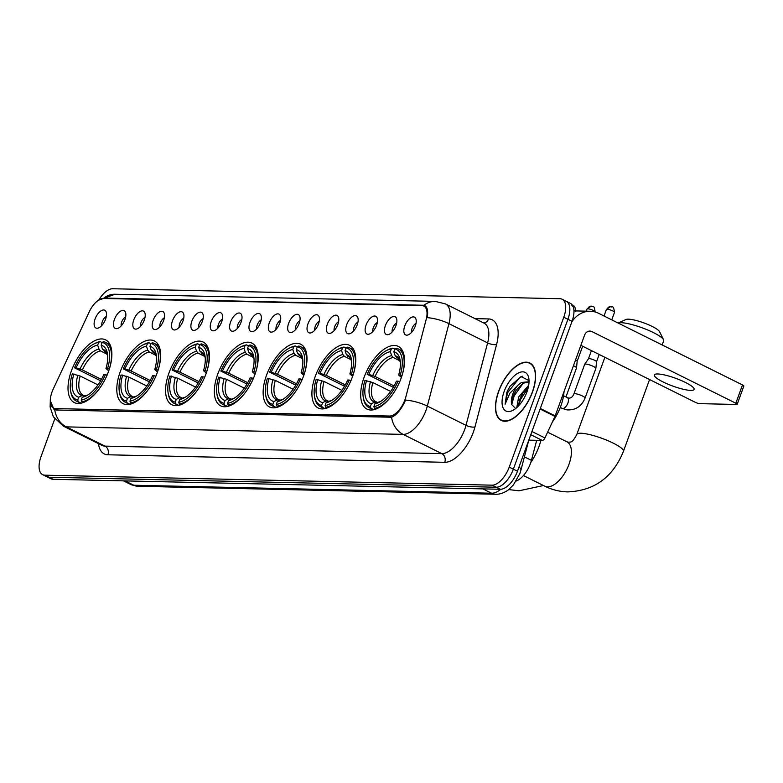 <?xml version="1.0" encoding="UTF-8"?>
<svg xmlns="http://www.w3.org/2000/svg" width="783" height="783" viewBox="0 0 783 783"><rect width="100%" height="100%" fill="white"/><g stroke="black" fill="none" stroke-linecap="round" stroke-linejoin="round"><path stroke-width="1.17" d="M206.017 373.804A35.049 17.206 -63.5 0 0 203.12 342.014A35.049 17.206 -63.5 0 0 168.981 372.972A35.049 17.206 -63.5 0 0 171.888 404.762A35.049 17.206 -63.5 0 0 206.017 373.804M352.36 377.063A35.049 17.206 -63.5 0 0 349.453 345.283A35.049 17.206 -63.5 0 0 315.314 376.241A35.049 17.206 -63.5 0 0 318.221 408.021A35.049 17.206 -63.5 0 0 352.36 377.063M303.579 375.977A35.049 17.206 -63.5 0 0 300.672 344.197A35.049 17.206 -63.5 0 0 266.543 375.155A35.049 17.206 -63.5 0 0 269.44 406.935A35.049 17.206 -63.5 0 0 303.579 375.977M254.798 374.891A35.049 17.206 -63.5 0 0 251.901 343.101A35.049 17.206 -63.5 0 0 217.762 374.059A35.049 17.206 -63.5 0 0 220.659 405.848A35.049 17.206 -63.5 0 0 254.798 374.891M157.246 372.708A35.049 17.206 -63.5 0 0 154.339 340.928A35.049 17.206 -63.5 0 0 120.2 371.886A35.049 17.206 -63.5 0 0 123.107 403.666A35.049 17.206 -63.5 0 0 157.246 372.708M108.465 371.622A35.049 17.206 -63.5 0 0 105.558 339.842A35.049 17.206 -63.5 0 0 71.429 370.799A35.049 17.206 -63.5 0 0 74.326 402.579A35.049 17.206 -63.5 0 0 108.465 371.622M401.131 378.16A35.049 17.206 -63.5 0 0 398.234 346.37A35.049 17.206 -63.5 0 0 364.095 377.328A35.049 17.206 -63.5 0 0 366.992 409.118A35.049 17.206 -63.5 0 0 401.131 378.16M385.432 325.474A9.915 4.864 116.5 0 1 391.089 317.506A9.915 4.864 116.5 0 1 396.306 317.967A9.915 4.864 116.5 0 1 395.914 325.708A9.915 4.864 116.5 0 1 387.986 334.684A9.915 4.864 116.5 0 1 385.432 325.474M396.678 322.958A5.951 2.917 -63.5 0 0 392.684 328.087A5.951 2.917 -63.5 0 0 392.195 331.963M366.082 325.043A9.915 4.864 116.5 0 1 371.729 317.076A9.915 4.864 116.5 0 1 376.956 317.536A9.915 4.864 116.5 0 1 376.564 325.278A9.915 4.864 116.5 0 1 368.636 334.243A9.915 4.864 116.5 0 1 366.082 325.043M377.318 322.527A5.951 2.917 -63.5 0 0 373.334 327.656A5.951 2.917 -63.5 0 0 372.835 331.532M346.722 324.612A9.915 4.864 116.5 0 1 352.37 316.645A9.915 4.864 116.5 0 1 357.596 317.105A9.915 4.864 116.5 0 1 357.205 324.837A9.915 4.864 116.5 0 1 349.277 333.812A9.915 4.864 116.5 0 1 346.722 324.612M357.958 322.097A5.951 2.917 -63.5 0 0 353.975 327.225A5.951 2.917 -63.5 0 0 353.476 331.092M327.363 324.172A9.915 4.864 116.5 0 1 333.01 316.215A9.915 4.864 116.5 0 1 338.236 316.675A9.915 4.864 116.5 0 1 337.845 324.407A9.915 4.864 116.5 0 1 329.917 333.382A9.915 4.864 116.5 0 1 327.363 324.172M338.599 321.666A5.951 2.917 -63.5 0 0 334.615 326.795A5.951 2.917 -63.5 0 0 334.126 330.661M308.003 323.741A9.915 4.864 116.5 0 1 313.66 315.784A9.915 4.864 116.5 0 1 318.877 316.234A9.915 4.864 116.5 0 1 318.485 323.976A9.915 4.864 116.5 0 1 310.557 332.951A9.915 4.864 116.5 0 1 308.003 323.741M319.249 321.236A5.951 2.917 -63.5 0 0 315.255 326.354A5.951 2.917 -63.5 0 0 314.766 330.23M288.643 323.31A9.915 4.864 116.5 0 1 294.3 315.353A9.915 4.864 116.5 0 1 299.527 315.803A9.915 4.864 116.5 0 1 299.126 323.545A9.915 4.864 116.5 0 1 291.207 332.521A9.915 4.864 116.5 0 1 288.643 323.31M299.889 320.795A5.951 2.917 -63.5 0 0 295.905 325.924A5.951 2.917 -63.5 0 0 295.406 329.8M269.293 322.88A9.915 4.864 116.5 0 1 274.941 314.923A9.915 4.864 116.5 0 1 280.167 315.373A9.915 4.864 116.5 0 1 279.776 323.115A9.915 4.864 116.5 0 1 271.848 332.09A9.915 4.864 116.5 0 1 269.293 322.88M280.529 320.364A5.951 2.917 -63.5 0 0 276.546 325.493A5.951 2.917 -63.5 0 0 276.047 329.369M249.934 322.449A9.915 4.864 116.5 0 1 255.581 314.482A9.915 4.864 116.5 0 1 260.808 314.942A9.915 4.864 116.5 0 1 260.416 322.684A9.915 4.864 116.5 0 1 252.488 331.649A9.915 4.864 116.5 0 1 249.934 322.449M261.17 319.934A5.951 2.917 -63.5 0 0 257.186 325.062A5.951 2.917 -63.5 0 0 256.687 328.938M230.574 322.019A9.915 4.864 116.5 0 1 236.221 314.052A9.915 4.864 116.5 0 1 241.448 314.512A9.915 4.864 116.5 0 1 241.056 322.253A9.915 4.864 116.5 0 1 233.128 331.219A9.915 4.864 116.5 0 1 230.574 322.019M241.81 319.503A5.951 2.917 -63.5 0 0 237.826 324.632A5.951 2.917 -63.5 0 0 237.337 328.508M211.214 321.588A9.915 4.864 116.5 0 1 216.871 313.621A9.915 4.864 116.5 0 1 222.088 314.081A9.915 4.864 116.5 0 1 221.697 321.813A9.915 4.864 116.5 0 1 213.769 330.788A9.915 4.864 116.5 0 1 211.214 321.588M222.46 319.072A5.951 2.917 -63.5 0 0 218.467 324.201A5.951 2.917 -63.5 0 0 217.977 328.067M191.864 321.147A9.915 4.864 116.5 0 1 197.512 313.19A9.915 4.864 116.5 0 1 202.738 313.65A9.915 4.864 116.5 0 1 202.347 321.382A9.915 4.864 116.5 0 1 194.419 330.357A9.915 4.864 116.5 0 1 191.864 321.147M203.1 318.642A5.951 2.917 -63.5 0 0 199.117 323.761A5.951 2.917 -63.5 0 0 198.618 327.637M172.505 320.717A9.915 4.864 116.5 0 1 178.152 312.76A9.915 4.864 116.5 0 1 183.379 313.21A9.915 4.864 116.5 0 1 182.987 320.952A9.915 4.864 116.5 0 1 175.059 329.927A9.915 4.864 116.5 0 1 172.505 320.717M183.741 318.211A5.951 2.917 -63.5 0 0 179.757 323.33A5.951 2.917 -63.5 0 0 179.258 327.206M153.145 320.286A9.915 4.864 116.5 0 1 158.792 312.329A9.915 4.864 116.5 0 1 164.019 312.779A9.915 4.864 116.5 0 1 163.627 320.521A9.915 4.864 116.5 0 1 155.7 329.496A9.915 4.864 116.5 0 1 153.145 320.286M164.381 317.771A5.951 2.917 -63.5 0 0 160.398 322.899A5.951 2.917 -63.5 0 0 159.898 326.775M133.785 319.856A9.915 4.864 116.5 0 1 139.443 311.898A9.915 4.864 116.5 0 1 144.659 312.348A9.915 4.864 116.5 0 1 144.268 320.09A9.915 4.864 116.5 0 1 136.34 329.066A9.915 4.864 116.5 0 1 133.785 319.856M145.021 317.34A5.951 2.917 -63.5 0 0 141.038 322.469A5.951 2.917 -63.5 0 0 140.548 326.345M114.426 319.425A9.915 4.864 116.5 0 1 120.083 311.458A9.915 4.864 116.5 0 1 125.3 311.918A9.915 4.864 116.5 0 1 124.908 319.66A9.915 4.864 116.5 0 1 116.98 328.625A9.915 4.864 116.5 0 1 114.426 319.425M125.672 316.909A5.951 2.917 -63.5 0 0 121.678 322.038A5.951 2.917 -63.5 0 0 121.189 325.914M95.076 318.994A9.915 4.864 116.5 0 1 100.723 311.027A9.915 4.864 116.5 0 1 105.95 311.487A9.915 4.864 116.5 0 1 105.558 319.229A9.915 4.864 116.5 0 1 97.63 328.194A9.915 4.864 116.5 0 1 95.076 318.994M106.312 316.479A5.951 2.917 -63.5 0 0 102.328 321.607A5.951 2.917 -63.5 0 0 101.829 325.483M404.791 325.904A9.915 4.864 116.5 0 1 410.449 317.947A9.915 4.864 116.5 0 1 415.665 318.397A9.915 4.864 116.5 0 1 415.274 326.139A9.915 4.864 116.5 0 1 407.346 335.114A9.915 4.864 116.5 0 1 404.791 325.904M416.027 323.389A5.951 2.917 -63.5 0 0 412.044 328.517A5.951 2.917 -63.5 0 0 411.555 332.393M536.688 440.32L531.422 460.365A19.839 9.739 116.5 0 1 530.434 463.546A19.839 9.739 116.5 0 1 516.203 481.036M405.848 396.942A17.852 8.76 116.5 0 1 404.948 399.8A17.852 8.76 116.5 0 1 389.533 416.037L55.485 408.589A17.852 8.76 116.5 0 1 53.518 408.119A17.852 8.76 116.5 0 1 53.224 389.073L89.213 311.869A17.852 8.76 116.5 0 1 103.454 298.48L421.841 305.585A17.852 8.76 116.5 0 1 423.809 306.055A17.852 8.76 116.5 0 1 426.187 319.386L405.848 396.942M532.489 392.087A32.064 15.738 -63.5 0 0 529.837 362.999A32.064 15.738 -63.5 0 0 498.595 391.334A32.064 15.738 -63.5 0 0 501.247 420.422A32.064 15.738 -63.5 0 0 532.489 392.087M100.762 298.998L104.971 298.069L423.975 305.272A23.138 19.644 91.3 0 1 435.26 301.396L445.419 303.902A26.446 12.988 116.5 0 1 448.943 323.653L427.322 406.093A23.138 7.879 -165.3 0 0 405.545 400.074L404.498 402.472C400.475 410.39 396.169 415.313 391.559 417.251L56.151 409.998L53.978 409.421L50.298 400.681M54.751 418.915L41.01 456.665A19.839 9.739 -63.5 0 0 42.654 474.664L46.784 476.71A19.839 9.739 -63.5 0 0 48.967 477.239L496.216 487.222A19.839 9.739 -63.5 0 0 513.354 469.174L567.91 319.288A19.839 9.739 -63.5 0 0 566.266 301.298A19.839 9.739 -63.5 0 0 564.073 300.78M475.017 318.632L488.553 318.935A33.062 16.228 116.5 0 1 496.598 344.491L474.978 426.931A6.616 2.251 14.7 0 1 465.993 425.345L427.322 406.093A26.446 12.988 116.5 0 1 425.991 410.331A26.446 12.988 116.5 0 1 403.147 434.389L441.818 453.641A26.446 12.988 -63.5 0 0 464.662 429.583A26.446 12.988 -63.5 0 0 465.993 425.345L487.613 342.905L448.943 323.653A23.138 7.879 -165.3 0 0 427.254 317.644C428.33 310.459 427.244 306.329 423.975 305.272L424.787 305.546M42.654 474.664A19.839 9.739 -63.5 0 0 44.846 475.183L492.096 485.166A19.839 9.739 -63.5 0 0 509.224 467.118L563.78 317.232A19.839 9.739 -63.5 0 0 562.135 299.243A19.839 9.739 -63.5 0 0 559.953 298.724L112.703 288.741A19.839 9.739 -63.5 0 0 98.903 299.83M572.03 321.343A19.839 9.739 -63.5 0 0 570.386 303.354L566.266 301.298A19.839 9.739 -63.5 0 1 567.91 319.288L513.354 469.174A19.839 9.739 -63.5 0 1 496.216 487.222L48.967 477.239A19.839 9.739 -63.5 0 1 46.784 476.71L50.905 478.765A19.839 9.739 -63.5 0 0 53.097 479.294L500.347 489.277A19.839 9.739 -63.5 0 0 517.475 471.229L572.03 321.343L563.78 317.232M498.771 391.334A31.741 15.582 -63.5 0 0 501.394 420.119A31.741 15.582 -63.5 0 0 532.313 392.087A31.741 15.582 -63.5 0 0 529.69 363.302A31.741 15.582 -63.5 0 0 498.771 391.334M552.377 421.978A33.062 16.228 -63.5 0 0 560.853 405.966A33.062 16.228 -63.5 0 0 564.014 391.637M516.79 407.581L518.61 397.001L528.691 385.305M518.14 406.289L520.255 397.813L522.711 393.418L528.28 387.438M529.024 380.626L521.067 376.564L510.056 386.234L506.855 392.283L505.104 404.243L509.88 393.213L517.866 385.295A14.946 7.341 -63.5 0 0 512.796 394.103A14.946 7.341 -63.5 0 0 511.739 404.566L512.699 397.089L516.163 390.159L523.083 383.259L529.024 381.889M517.866 385.295L521.449 382.447L529.024 381.771M526.93 391.96A21.552 10.58 -63.5 0 0 528.819 378.424A21.552 10.58 -63.5 0 0 518.131 373.119A21.552 10.58 -63.5 0 0 504.154 391.461A21.552 10.58 -63.5 0 0 512.943 410.312A21.552 10.58 -63.5 0 0 526.93 391.96M523.22 383.171L514.167 395.924L511.739 404.586L515.468 408.374M505.104 404.243L507.619 392.665L519.52 377.768L522.741 376.222M518.61 405.8L520.715 399.183L528.153 387.967M507.247 391.255L510.115 386.156M512.581 397.441L516.379 389.836M519.129 400.7L522.927 393.095M690.714 390.394A21.161 4.15 -160 0 0 694.1 389.415A21.161 4.15 -160 0 0 680.74 380.293A21.161 4.15 -160 0 0 657.71 373.971A21.161 4.15 -160 0 0 654.334 374.949A21.161 4.15 -160 0 0 667.693 384.071A21.161 4.15 -160 0 0 690.714 390.394M528.799 440.144L542.296 440.438L530.776 434.702M571.835 321.901A26.446 22.453 -88.7 0 1 590.333 311.252A26.446 22.453 -88.7 0 1 598.613 313.317L742.49 384.942A3.308 0.646 20 0 1 743.85 386.039L737.195 404.312A3.308 0.646 -160 0 0 735.834 403.225L591.958 331.601A6.616 5.608 91.3 0 0 589.893 331.082A6.616 5.608 91.3 0 0 584.588 335.124L555.186 415.89A3.308 1.625 116.5 0 1 554.971 416.419L544.929 437.961A3.308 1.625 116.5 0 1 542.296 440.438M580.869 345.352L695.304 402.315A3.308 0.646 -160 0 0 699.63 403.646L736.666 404.468A3.308 0.646 -160 0 0 737.195 404.312M618.081 323.007L626.077 319.474A18.185 3.563 20 0 1 628.397 319.17A18.185 3.563 20 0 1 646.533 323.927A18.185 3.563 20 0 1 659.56 331.659L663.524 339.724A24.792 4.855 -160 0 0 645.75 329.183A24.792 4.855 -160 0 0 621.017 322.694A24.792 4.855 -160 0 0 618.09 323.017M393.301 387.311L367.188 374.323A31.477 15.454 -63.5 0 1 386.411 350.588A31.477 15.454 -63.5 0 1 391.363 348.866L390.335 351.684A28.433 13.957 -63.5 0 0 368.803 374.362L375.077 376.486L394.074 385.941M399.996 360.836L393.164 357.44L391.666 355.629L390.335 351.684M400.26 375.067L402.002 375.595A32.798 16.1 -63.5 0 0 398.263 348.895A32.798 16.1 -63.5 0 0 396.335 348.229L394.857 348.944A31.477 15.454 -63.5 0 1 400.26 375.067L398.645 375.028A28.433 13.957 -63.5 0 0 400.123 360.219A28.433 13.957 -63.5 0 0 393.829 351.763L395.161 355.707L398.381 358.379M401.405 377.406L398.645 375.028M530.796 462.489A36.37 17.852 -63.5 0 0 539.007 446.457A36.37 17.852 -63.5 0 0 540.887 440.408M363.449 398.469A32.798 16.1 -63.5 0 0 369.028 407.61A32.798 16.1 -63.5 0 0 370.956 408.286L370.369 406.543A31.477 15.454 -63.5 0 1 363.234 397.138L363.449 398.469M373.834 409.715L370.956 408.286M391.363 348.866L392.841 348.151A32.798 16.1 -63.5 0 0 387.605 349.962L386.411 350.588M392.841 348.151L394.789 349.12M390.648 391.431L372.855 382.574L364.966 380.421A31.477 15.454 -63.5 0 0 363.234 397.138M366.581 380.46A28.433 13.957 -63.5 0 0 371.396 403.725L370.369 406.543M368.803 374.362L367.188 374.323M393.829 351.763L394.857 348.944M371.396 403.725L374.754 402.11L377.631 402.482M372.855 382.574A24.469 12.009 -63.5 0 0 375.869 401.718L376.897 402.11M399.78 381.683L398.048 381.155A31.477 15.454 -63.5 0 1 373.863 406.622L374.45 408.364A32.798 16.1 -63.5 0 0 393.076 393.82M374.45 408.364L375.918 409.088M373.863 406.622L374.891 403.803A28.433 13.957 -63.5 0 0 379.187 402.276A28.433 13.957 -63.5 0 0 396.433 381.125L398.048 381.155M380.626 401.444L374.891 403.803M662.154 344.951L663.661 340.811A24.792 4.855 -160 0 0 663.524 339.724M344.52 386.225L318.407 373.237A31.477 15.454 -63.5 0 1 337.63 349.502A31.477 15.454 -63.5 0 1 342.582 347.769L341.564 350.588A28.433 13.957 -63.5 0 0 320.022 373.276L326.296 375.39L345.293 384.854M351.215 359.749L344.383 356.353L342.885 354.542L341.564 350.588M351.489 373.98L353.231 374.509A32.798 16.1 -63.5 0 0 349.482 347.809A32.798 16.1 -63.5 0 0 347.554 347.143L346.076 347.848A31.477 15.454 -63.5 0 1 351.489 373.98L349.864 373.941A28.433 13.957 -63.5 0 0 351.342 359.133A28.433 13.957 -63.5 0 0 345.058 350.667L346.38 354.621L349.6 357.283M352.624 376.32L349.864 373.941M314.668 397.382A32.798 16.1 -63.5 0 0 320.247 406.524A32.798 16.1 -63.5 0 0 322.175 407.199L321.588 405.457A31.477 15.454 -63.5 0 1 314.453 396.051L314.668 397.382M325.053 408.628L322.175 407.199M342.582 347.769L344.06 347.065A32.798 16.1 -63.5 0 0 338.824 348.866L337.63 349.502M344.06 347.065L346.017 348.034M341.868 390.345L324.084 381.487L316.185 379.334A31.477 15.454 -63.5 0 0 314.453 396.051M317.8 379.364A28.433 13.957 -63.5 0 0 322.616 402.638L321.588 405.457M320.022 373.276L318.407 373.237M345.058 350.667L346.076 347.848M322.616 402.638L325.973 401.013L328.86 401.385M324.084 381.487A24.469 12.009 -63.5 0 0 327.098 400.622L328.126 401.023M350.999 380.597L349.267 380.068A31.477 15.454 -63.5 0 1 325.082 405.535L325.669 407.277A32.798 16.1 -63.5 0 0 344.295 392.733M325.669 407.277L327.137 408.002M325.082 405.535L326.11 402.716A28.433 13.957 -63.5 0 0 330.406 401.19A28.433 13.957 -63.5 0 0 347.652 380.029L349.267 380.068M331.845 400.348L326.11 402.716M295.749 385.138L269.626 372.15A31.477 15.454 -63.5 0 1 288.849 348.406A31.477 15.454 -63.5 0 1 293.811 346.683L292.783 349.502A28.433 13.957 -63.5 0 0 271.241 372.189L277.515 374.303L296.522 383.768M302.434 358.663L295.602 355.257L294.105 353.456L292.783 349.502M302.708 372.884L304.44 373.413A32.798 16.1 -63.5 0 0 300.701 346.722A32.798 16.1 -63.5 0 0 298.783 346.047L297.305 346.761A31.477 15.454 -63.5 0 1 302.708 372.884L301.093 372.855A28.433 13.957 -63.5 0 0 302.571 358.046A28.433 13.957 -63.5 0 0 296.277 349.58L297.599 353.534L300.829 356.196M303.843 375.223L301.093 372.855M265.897 396.286A32.798 16.1 -63.5 0 0 271.476 405.437A32.798 16.1 -63.5 0 0 273.394 406.103L272.817 404.371A31.477 15.454 -63.5 0 1 265.672 394.965L265.897 396.286M276.282 407.542L273.394 406.103M293.811 346.683L295.289 345.969A32.798 16.1 -63.5 0 0 290.043 347.779L288.849 348.406M295.289 345.969L297.237 346.947M293.087 389.249L275.303 380.401L267.404 378.238A31.477 15.454 -63.5 0 0 265.672 394.965M269.029 378.277A28.433 13.957 -63.5 0 0 273.844 401.552L272.817 404.371M271.241 372.189L269.626 372.15M296.277 349.58L297.305 346.761M273.844 401.552L277.192 399.927L280.079 400.299M275.303 380.401A24.469 12.009 -63.5 0 0 278.317 399.536L279.345 399.937M302.218 379.51L300.486 378.982A31.477 15.454 -63.5 0 1 276.311 404.449L276.888 406.181A32.798 16.1 -63.5 0 0 295.514 391.647M276.888 406.181L278.366 406.915M276.311 404.449L277.339 401.63A28.433 13.957 -63.5 0 0 281.626 400.093A28.433 13.957 -63.5 0 0 298.871 378.943L300.486 378.982M283.074 399.261L277.339 401.63M246.968 384.042L220.845 371.064A31.477 15.454 -63.5 0 1 240.078 347.319A31.477 15.454 -63.5 0 1 245.03 345.597L244.002 348.415A28.433 13.957 -63.5 0 0 222.47 371.093L228.744 373.217L247.741 382.672M253.653 357.577L246.821 354.17L245.333 352.36L244.002 348.415M253.927 371.798L255.669 372.336A32.798 16.1 -63.5 0 0 251.93 345.626A32.798 16.1 -63.5 0 0 250.002 344.96L248.524 345.675A31.477 15.454 -63.5 0 1 253.927 371.798L252.312 371.759A28.433 13.957 -63.5 0 0 253.79 356.95A28.433 13.957 -63.5 0 0 247.497 348.494L248.828 352.438L252.048 355.11M255.062 374.137L252.312 371.759M217.116 395.2A32.798 16.1 -63.5 0 0 222.695 404.351A32.798 16.1 -63.5 0 0 224.623 405.017L224.036 403.274A31.477 15.454 -63.5 0 1 216.901 393.869L217.116 395.2M227.501 406.455L224.623 405.017M245.03 345.597L246.508 344.882A32.798 16.1 -63.5 0 0 241.262 346.693L240.078 347.319M246.508 344.882L248.456 345.851M244.316 388.162L226.522 379.305L218.633 377.152A31.477 15.454 -63.5 0 0 216.901 393.869M220.248 377.191A28.433 13.957 -63.5 0 0 225.064 400.456L224.036 403.274M222.47 371.093L220.845 371.064M247.497 348.494L248.524 345.675M225.064 400.456L228.411 398.841L231.298 399.213M226.522 379.305A24.469 12.009 -63.5 0 0 229.536 398.449L230.564 398.85M253.447 378.424L251.715 377.895A31.477 15.454 -63.5 0 1 227.53 403.353L228.117 405.095A32.798 16.1 -63.5 0 0 246.733 390.551M228.117 405.095L229.585 405.829M227.53 403.353L228.558 400.534A28.433 13.957 -63.5 0 0 232.854 399.007A28.433 13.957 -63.5 0 0 250.09 377.856L251.715 377.895M234.293 398.175L228.558 400.534M198.187 382.956L172.074 369.968A31.477 15.454 -63.5 0 1 191.297 346.233A31.477 15.454 -63.5 0 1 196.249 344.51L195.221 347.329A28.433 13.957 -63.5 0 0 173.689 370.007L179.963 372.131L198.96 381.585M204.882 356.48L198.05 353.084L196.553 351.273L195.221 347.329M205.146 370.711L206.888 371.24A32.798 16.1 -63.5 0 0 203.149 344.54A32.798 16.1 -63.5 0 0 201.221 343.874L199.743 344.589A31.477 15.454 -63.5 0 1 205.146 370.711L203.531 370.672A28.433 13.957 -63.5 0 0 205.009 355.864A28.433 13.957 -63.5 0 0 198.716 347.407L200.047 351.352L203.267 354.024M206.291 373.051L203.531 370.672M168.335 394.113A32.798 16.1 -63.5 0 0 173.914 403.255A32.798 16.1 -63.5 0 0 175.842 403.93L175.255 402.188A31.477 15.454 -63.5 0 1 168.12 392.782L168.335 394.113M178.72 405.359L175.842 403.93M196.249 344.51L197.727 343.796A32.798 16.1 -63.5 0 0 192.491 345.606L191.297 346.233M197.727 343.796L199.685 344.765M195.535 387.076L177.741 378.218L169.852 376.065A31.477 15.454 -63.5 0 0 168.12 392.782M171.467 376.104A28.433 13.957 -63.5 0 0 176.283 399.369L175.255 402.188M173.689 370.007L172.074 369.968M198.716 347.407L199.743 344.589M176.283 399.369L179.64 397.754L182.517 398.126M177.741 378.218A24.469 12.009 -63.5 0 0 180.765 397.363L181.783 397.754M204.666 377.328L202.934 376.799A31.477 15.454 -63.5 0 1 178.749 402.266L179.336 404.008A32.798 16.1 -63.5 0 0 197.962 389.464M179.336 404.008L180.804 404.733M178.749 402.266L179.777 399.447A28.433 13.957 -63.5 0 0 184.074 397.921A28.433 13.957 -63.5 0 0 201.319 376.77L202.934 376.799M185.512 397.089L179.777 399.447M149.406 381.869L123.293 368.881A31.477 15.454 -63.5 0 1 142.516 345.146A31.477 15.454 -63.5 0 1 147.478 343.414L146.45 346.233A28.433 13.957 -63.5 0 0 124.908 368.92L131.182 371.034L150.189 380.499M156.101 355.394L149.269 351.998L147.772 350.187L146.45 346.233M156.375 369.625L158.117 370.153A32.798 16.1 -63.5 0 0 154.368 343.453A32.798 16.1 -63.5 0 0 152.44 342.788L150.972 343.492A31.477 15.454 -63.5 0 1 156.375 369.625L154.75 369.586A28.433 13.957 -63.5 0 0 156.228 354.777A28.433 13.957 -63.5 0 0 149.944 346.311L151.266 350.265L154.486 352.937M157.51 371.964L154.75 369.586M119.554 393.027A32.798 16.1 -63.5 0 0 125.143 402.168A32.798 16.1 -63.5 0 0 127.061 402.844L126.474 401.102A31.477 15.454 -63.5 0 1 119.339 391.696L119.554 393.027M129.949 404.273L127.061 402.844M147.478 343.414L148.946 342.709A32.798 16.1 -63.5 0 0 143.71 344.51L142.516 345.146M148.946 342.709L150.904 343.678M146.754 385.99L128.97 377.132L121.071 374.979A31.477 15.454 -63.5 0 0 119.339 391.696M122.696 375.008A28.433 13.957 -63.5 0 0 127.502 398.283L126.474 401.102M124.908 368.92L123.293 368.881M149.944 346.311L150.972 343.492M127.502 398.283L130.859 396.658L133.746 397.03M128.97 377.132A24.469 12.009 -63.5 0 0 131.984 396.267L133.012 396.668M155.886 376.241L154.153 375.713A31.477 15.454 -63.5 0 1 129.968 401.18L130.555 402.922A32.798 16.1 -63.5 0 0 149.181 388.378M130.555 402.922L132.024 403.646M129.968 401.18L130.996 398.361A28.433 13.957 -63.5 0 0 135.293 396.834A28.433 13.957 -63.5 0 0 152.538 375.674L154.153 375.713M136.731 395.992L130.996 398.361M100.635 380.783L74.512 367.795A31.477 15.454 -63.5 0 1 93.735 344.05A31.477 15.454 -63.5 0 1 98.697 342.328L97.669 345.146A28.433 13.957 -63.5 0 0 76.127 367.834L82.411 369.948L101.408 379.412M107.32 354.308L100.488 350.901L98.991 349.101L97.669 345.146M107.594 368.529L109.326 369.057A32.798 16.1 -63.5 0 0 105.588 342.367A32.798 16.1 -63.5 0 0 103.669 341.691L102.191 342.406A31.477 15.454 -63.5 0 1 107.594 368.529L105.979 368.499A28.433 13.957 -63.5 0 0 107.457 353.691A28.433 13.957 -63.5 0 0 101.164 345.225L102.485 349.179L105.715 351.841M108.729 370.868L105.979 368.499M70.783 391.931A32.798 16.1 -63.5 0 0 76.362 401.082A32.798 16.1 -63.5 0 0 78.29 401.748L77.703 400.015A31.477 15.454 -63.5 0 1 70.568 390.609L70.783 391.931M81.168 403.186L78.29 401.748M98.697 342.328L100.175 341.613A32.798 16.1 -63.5 0 0 94.929 343.424L93.735 344.05M100.175 341.613L102.123 342.592M97.983 384.903L80.189 376.046L72.3 373.882A31.477 15.454 -63.5 0 0 70.568 390.609M73.915 373.922A28.433 13.957 -63.5 0 0 78.731 397.196L77.703 400.015M76.127 367.834L74.512 367.795M101.164 345.225L102.191 342.406M78.731 397.196L82.078 395.572L84.965 395.944M80.189 376.046A24.469 12.009 -63.5 0 0 83.204 395.18L84.231 395.581M107.114 375.155L105.372 374.626A31.477 15.454 -63.5 0 1 81.197 400.093L81.784 401.826A32.798 16.1 -63.5 0 0 100.4 387.291M81.784 401.826L83.252 402.56M81.197 400.093L82.225 397.275A28.433 13.957 -63.5 0 0 86.522 395.738A28.433 13.957 -63.5 0 0 103.757 374.587L105.372 374.626M87.96 394.906L82.225 397.275M585.077 398.028A5.951 1.165 20 0 0 581.485 395.532A5.951 1.165 20 0 0 575.055 393.683A5.951 1.165 20 0 0 574.849 393.683A5.951 1.165 20 0 0 573.9 393.957L584.676 364.34A5.951 1.165 20 0 1 584.705 364.291A5.951 1.165 20 0 1 585.625 364.066A5.951 1.165 20 0 1 593.416 366.444A5.951 1.165 20 0 1 595.873 368.353A5.951 1.165 20 0 1 595.863 368.411L585.077 398.028C581.583 406.426 575.525 410.38 566.912 409.871L562.086 408.364A5.951 2.917 116.5 0 0 562.546 408.511A5.951 2.917 116.5 0 0 567.881 403.108A5.951 2.917 116.5 0 0 567.391 397.715A5.951 2.917 116.5 0 0 566.931 397.568M588.444 358.82A4.297 0.842 20 0 1 588.464 358.78A4.297 0.842 20 0 1 589.129 358.614A4.297 0.842 20 0 1 594.757 360.337A4.297 0.842 20 0 1 596.529 361.717A4.297 0.842 20 0 1 596.519 361.756M573.45 365.73A5.951 1.165 20 0 1 574.056 366.013A5.951 1.165 20 0 1 576.513 367.922A5.951 1.165 20 0 1 576.503 367.981L565.943 396.991M575.544 359.974A4.297 0.842 20 0 1 577.179 361.286A4.297 0.842 20 0 1 577.169 361.325L576.513 367.922M524.404 456.871L531.422 460.365M55.485 408.589L58.422 410.047M389.533 416.037L391.794 417.173M107.927 454.786A6.616 5.608 91.3 0 0 104.981 446.124L441.818 453.641A6.616 5.608 91.3 0 1 444.754 462.303L107.927 454.786A33.062 16.228 116.5 0 1 98.501 443.658M102.064 445.429A26.446 12.988 -63.5 0 0 104.981 446.124L66.31 426.872A26.446 12.988 116.5 0 1 63.394 426.177L102.064 445.429M54.722 409.734A23.138 19.644 91.3 0 0 66.31 426.872L403.147 434.389A23.138 19.644 -88.7 0 1 391.559 417.251M103.777 298.117A23.138 19.644 -88.7 0 1 115.062 294.251L435.26 301.396M474.978 426.931A33.062 16.228 116.5 0 1 444.754 462.303M44.846 475.183L53.097 479.294M492.096 485.166L500.347 489.277M509.224 467.118L517.475 471.229M496.598 344.491A6.616 2.251 14.7 0 1 487.613 342.905A26.446 12.988 -63.5 0 0 484.1 323.154L445.419 303.902M483.718 322.968A6.616 5.608 91.3 0 0 488.553 318.935M104.971 298.069L105.911 298.529M422.986 305.164L426.167 306.75M125.065 480.899L133.785 485.235A13.223 11.226 91.3 0 0 137.925 486.272L130.869 484.54A26.446 12.988 -63.5 0 0 133.785 485.235L491.587 493.221A26.446 12.988 -63.5 0 0 500.875 489.258M482.866 488.886L491.587 493.221A13.223 11.226 91.3 0 0 495.727 494.259L137.925 486.272M528.789 440.154L520.901 470.25A13.223 4.502 -165.3 0 0 519.031 466.971M587.798 331.503L591.958 331.601M540.319 408.491L555.186 415.89M735.834 403.225L742.49 384.942M554.971 416.419L540.123 409.029M531.941 431.502L544.929 437.961M544.831 486.204C552.084 489.796 559.718 491.695 567.753 491.9C594.366 490.775 612.932 477.248 623.434 451.331A24.792 4.855 20 0 0 607.774 440.633A24.792 4.855 20 0 0 580.79 433.224A24.792 4.855 20 0 0 576.836 434.369C571.737 444.167 570.513 441.406 568.859 442.317L566.931 441.808A24.792 12.176 116.5 0 1 568.987 464.299A24.792 12.176 116.5 0 1 547.571 486.85A24.792 12.176 116.5 0 1 544.831 486.204L523.435 475.545M393.164 357.44A24.469 12.009 -63.5 0 0 375.077 376.486M400.328 361.873L397.676 357.909A24.469 12.009 -63.5 0 0 396.658 357.518M370.516 381.654A25.438 12.489 -63.5 0 0 374.754 402.11M391.666 355.629A25.438 12.489 -63.5 0 0 372.737 375.566M400.319 361.824A25.438 12.489 -63.5 0 0 395.161 355.707M378.248 402.178A25.438 12.489 -63.5 0 0 380.587 401.464M344.383 356.353A24.469 12.009 -63.5 0 0 326.296 375.39M351.547 360.787L348.905 356.823A24.469 12.009 -63.5 0 0 347.877 356.431M321.744 380.567A25.438 12.489 -63.5 0 0 325.973 401.013M342.885 354.542A25.438 12.489 -63.5 0 0 323.956 374.47M351.538 360.738A25.438 12.489 -63.5 0 0 346.38 354.621M329.467 401.092A25.438 12.489 -63.5 0 0 331.806 400.377M295.602 355.257A24.469 12.009 -63.5 0 0 277.515 374.303M302.767 359.691L300.124 355.736A24.469 12.009 -63.5 0 0 299.096 355.335M272.964 379.481A25.438 12.489 -63.5 0 0 277.192 399.927M294.105 353.456A25.438 12.489 -63.5 0 0 275.176 373.383M302.767 359.642A25.438 12.489 -63.5 0 0 297.599 353.534M280.686 400.005A25.438 12.489 -63.5 0 0 283.025 399.291M246.821 354.17A24.469 12.009 -63.5 0 0 228.744 373.217M253.986 358.604L251.343 354.65A24.469 12.009 -63.5 0 0 250.315 354.249M224.183 378.385A25.438 12.489 -63.5 0 0 228.411 398.841M245.333 352.36A25.438 12.489 -63.5 0 0 226.404 372.297M253.986 358.555A25.438 12.489 -63.5 0 0 248.828 352.438M231.905 398.919A25.438 12.489 -63.5 0 0 234.254 398.195M198.05 353.084A24.469 12.009 -63.5 0 0 179.963 372.131M205.215 357.518L202.562 353.554A24.469 12.009 -63.5 0 0 201.544 353.162M175.402 377.298A25.438 12.489 -63.5 0 0 179.64 397.754M196.553 351.273A25.438 12.489 -63.5 0 0 177.624 371.211M205.205 357.469A25.438 12.489 -63.5 0 0 200.047 351.352M183.134 397.823A25.438 12.489 -63.5 0 0 185.473 397.108M149.269 351.998A24.469 12.009 -63.5 0 0 131.182 371.034M156.434 356.431L153.791 352.467A24.469 12.009 -63.5 0 0 152.763 352.076M126.631 376.212A25.438 12.489 -63.5 0 0 130.859 396.658M147.772 350.187A25.438 12.489 -63.5 0 0 128.843 370.114M156.434 356.382A25.438 12.489 -63.5 0 0 151.266 350.265M134.353 396.736A25.438 12.489 -63.5 0 0 136.692 396.022M100.488 350.901A24.469 12.009 -63.5 0 0 82.411 369.948M107.653 355.335L105.01 351.381A24.469 12.009 -63.5 0 0 103.982 350.98M77.85 375.126A25.438 12.489 -63.5 0 0 82.078 395.572M98.991 349.101A25.438 12.489 -63.5 0 0 80.062 369.028M107.653 355.286A25.438 12.489 -63.5 0 0 102.485 349.179M85.572 395.65A25.438 12.489 -63.5 0 0 87.911 394.935M607.119 309.207A4.297 0.842 20 0 1 611.797 310.489A4.297 0.842 20 0 1 614.508 312.339C613.246 303.775 612.149 308.15 610.564 306.574A4.297 3.651 91.3 0 0 607.119 309.207A4.297 0.842 20 0 0 606.433 309.402L604.026 316.009M611.915 306.907A4.297 3.651 91.3 0 0 610.564 306.574L606.433 309.402M587.759 308.766A4.297 0.842 20 0 1 592.437 310.058A4.297 0.842 20 0 1 595.149 311.908C593.886 303.344 592.8 307.719 591.204 306.143A4.297 3.651 91.3 0 0 587.759 308.766A4.297 0.842 20 0 0 587.074 308.972L586.281 311.154M592.555 306.476A4.297 3.651 91.3 0 0 591.204 306.143L587.074 308.972M563.554 395.767A5.951 1.165 20 0 1 564.22 396.129M573.9 309.999A4.297 0.842 20 0 1 575.436 310.92M423.809 306.055L426.608 307.445M53.518 408.119L57.345 410.018M50.337 399.653L50.122 406.984L53.332 416.742L63.394 426.177M98.315 300.31L115.062 294.251M562.135 299.243L566.266 301.298M520.901 470.25L519.873 473.529L513.423 484.902L508.705 489.561C508.47 489.982 502.187 494.533 495.727 494.259M130.869 484.54L123.469 480.86M503.41 421.127L501.394 420.119M531.706 364.301L529.69 363.302M573.959 310.88L590.333 311.252M576.836 434.369L604.877 357.302M373.422 409.803L369.028 407.61M402.658 351.087L398.263 348.895M623.434 451.331L649.557 379.549M547.62 432.187L566.931 441.808M508.686 489.571L518.972 490.814L543.471 485.519M324.651 408.716L320.247 406.524M353.877 350.001L349.482 347.809M275.87 407.63L271.476 405.437M305.106 348.905L300.701 346.722M227.09 406.534L222.695 404.351M256.325 347.818L251.93 345.626M178.309 405.447L173.914 403.255M207.544 346.732L203.149 344.54M129.538 404.361L125.143 402.168M158.763 345.646L154.368 343.453M80.757 403.274L76.362 401.082M109.992 344.549L105.588 342.367M560.285 407.473L562.086 408.364M573.9 393.957C572.637 396.952 570.866 398.332 568.585 398.087L563.554 395.797M588.464 358.78L584.705 364.291M591.429 350.608L588.454 358.8M596.529 361.717L595.873 368.353M614.508 312.339L611.768 319.865M599.181 354.464L596.529 361.736M582.66 346.243L577.169 361.306M575.789 311.477C574.526 302.913 573.44 307.288 571.854 305.713"/></g></svg>
